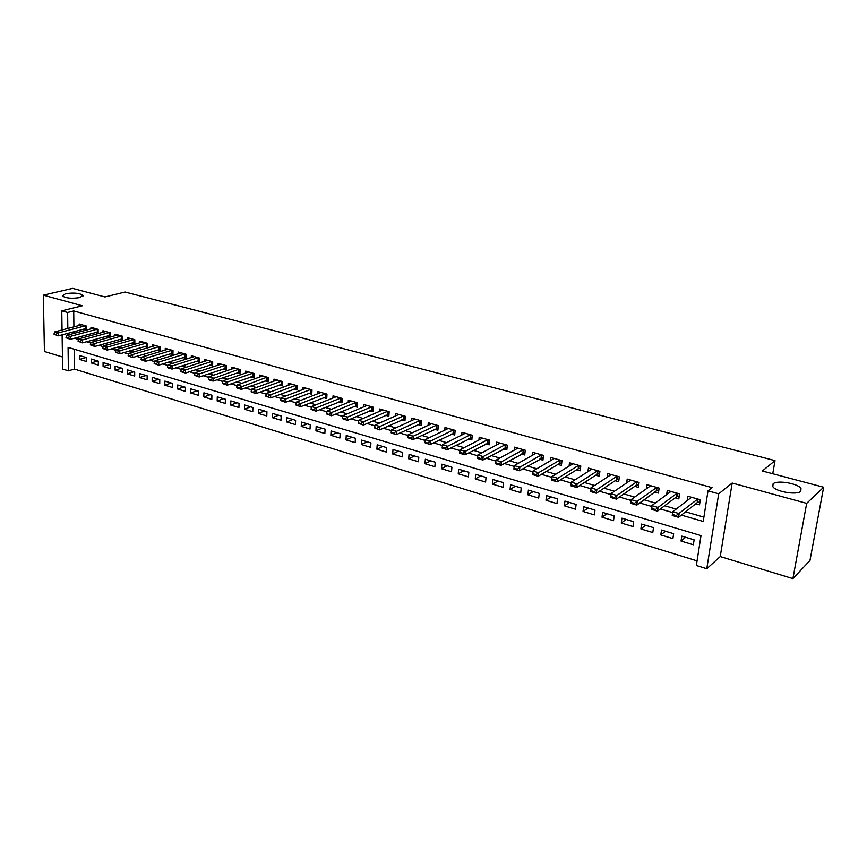<?xml version="1.0" encoding="UTF-8"?>
<svg xmlns="http://www.w3.org/2000/svg" width="867" height="867" viewBox="0 0 867 867"><rect width="100%" height="100%" fill="white"/><g stroke="black" fill="none" stroke-linecap="round" stroke-linejoin="round"><path stroke-width="1.3" d="M79.927 297.576C71.723 298.79 65.881 298.259 62.402 295.961L65.502 293.696C73.684 292.504 79.493 293.046 82.939 295.322L79.927 297.576M800.783 491.264C797.196 495.339 775.705 491.752 772.833 486.647L773.104 483.819C776.886 479.863 797.965 483.363 800.978 488.489L800.783 491.264M74.15 349.195L74.389 369.071L68.385 370.838L62.619 369.049L62.121 334.825M772.746 473.75L775.011 460.615L125.065 292.016L104.961 296.937L72.633 288.375L43.35 295.148L44.423 351.493L62.446 356.955M775.011 460.615L762.364 470.998L823.65 487.232L809.973 560.483L792.904 578.625L806.678 503.348L732.171 483.027L718.7 493.822L706.778 568.741L696.342 565.512L701.013 535.6L68.081 347.385L68.385 370.838M732.171 483.027L720.239 556.581L792.904 578.625M720.239 556.581L706.778 568.741M74.389 369.071L697.068 560.884M823.65 487.232L806.678 503.348M83.449 329.157L86.234 329.948L86.201 325.97L79.125 323.965L79.135 325.483M95.348 332.549L98.144 333.351L98.134 329.341L90.959 327.314L90.97 328.853M107.389 335.984L110.217 336.786L110.207 332.765L102.945 330.706L102.945 332.278M119.592 339.463L122.431 340.276L122.442 336.223L115.083 334.142L115.083 335.735M131.957 342.985L134.819 343.798L134.829 339.734L127.373 337.621L127.373 339.246M144.475 346.562L147.357 347.374L147.39 343.289L139.836 341.143L139.825 342.801M157.165 350.17L160.059 351.005L160.102 346.887L152.451 344.719L152.44 346.399M170.019 353.844L172.934 354.668L172.999 350.528L165.239 348.339L165.218 350.051M183.045 357.551L185.982 358.396L186.058 354.224L178.201 352.002L178.168 353.747M196.256 361.322L199.204 362.157L199.291 357.973L191.325 355.719L191.293 357.497M209.641 365.137L212.61 365.982L212.708 361.767L204.645 359.491L204.601 361.301M223.198 369.006L226.2 369.851L226.309 365.625L218.126 363.306L218.083 365.159M236.951 372.918L239.964 373.785L240.105 369.526L231.803 367.175L231.749 369.06M250.888 376.896L253.933 377.763L254.074 373.482L245.664 371.098L245.61 373.027M265.031 380.927L268.087 381.805L268.25 377.492L259.721 375.075L259.656 377.047M279.358 385.013L282.436 385.891L282.62 381.556L273.972 379.107L273.896 381.122M293.891 389.164L297.002 390.042L297.197 385.685L288.429 383.203L288.343 385.262M308.641 393.358L311.762 394.257L311.979 389.868L303.082 387.343L302.984 389.456M323.586 397.628L326.74 398.527L326.978 394.106L317.951 391.559L317.842 393.716M338.759 401.952L341.934 402.852L342.183 398.408L333.036 395.818L332.906 398.04M354.148 406.341L357.345 407.252L357.616 402.776L348.328 400.153L348.198 402.418M369.765 410.795L372.983 411.706L373.276 407.208L363.858 404.542L363.707 406.872M385.609 415.315L388.85 416.236L389.164 411.706L379.605 408.996L379.443 411.392M401.681 419.899L404.954 420.82L405.29 416.268L395.59 413.526L395.406 415.976M418.002 424.548L421.297 425.48L421.655 420.907L411.803 418.111L411.619 420.636M434.573 429.273L437.889 430.216L438.268 425.599L428.276 422.771L428.06 425.372M451.393 434.064L454.731 435.017L455.142 430.379L444.988 427.507L444.76 430.184M468.462 438.94L471.832 439.894L472.266 435.223L461.959 432.308L461.71 435.061M485.802 443.882L489.194 444.847L489.649 440.143L479.191 437.185L478.92 440.035M503.413 448.9L506.827 449.875L507.314 445.139L496.683 442.137L496.39 445.074M521.295 453.994L524.741 454.98L525.25 450.222L514.456 447.166L514.142 450.211M539.458 459.174L542.937 460.171L543.468 455.381L532.501 452.271L532.165 455.424M557.914 464.441L561.415 465.438L561.979 460.615L550.838 457.462L550.469 460.724M576.674 469.784L580.196 470.792L580.792 465.937L569.467 462.729L569.066 466.121M595.727 475.224L599.281 476.232L599.899 471.345L588.4 468.093L587.956 471.615M615.093 480.741L618.68 481.759L619.331 476.839L607.637 473.534L607.16 477.208M634.774 486.354L638.394 487.384L639.077 482.431L627.188 479.072L626.668 482.908M654.78 492.055L658.432 493.095L659.148 488.11L647.064 484.696L646.5 488.706M675.133 497.864L678.807 498.904L679.555 493.887L667.265 490.408L666.658 494.623M685.613 537.28L681.039 541.062L693.351 544.779L694.12 539.827L681.787 536.131L681.039 541.062M665.466 531.243L660.795 534.95L672.9 538.602L673.637 533.693L661.51 530.051L660.795 534.95M645.655 525.294L640.876 528.935L652.786 532.533L653.49 527.645L641.558 524.069L640.876 528.935M626.147 519.452L621.281 523.018L633.008 526.551L633.669 521.706L621.932 518.184L621.281 523.018M606.965 513.697L602.001 517.198L613.533 520.677L614.172 515.854L602.619 512.397L602.001 517.198M588.075 508.029L583.036 511.465L594.383 514.89L594.99 510.099L583.621 506.696L583.036 511.465M569.489 502.459L564.363 505.829L575.525 509.2L576.111 504.442L564.926 501.083L564.363 505.829M551.195 496.964L545.982 500.27L556.972 503.597L557.524 498.872L546.513 495.566L545.982 500.27M533.172 491.567L527.884 494.808L538.71 498.081L539.231 493.377L528.393 490.126L527.884 494.808M515.432 486.246L510.078 489.432L520.731 492.651L521.23 487.98L510.555 484.783L510.078 489.432M497.961 481.001L492.532 484.133L503.023 487.297L503.499 482.659L492.987 479.516L492.532 484.133M480.762 475.842L475.257 478.92L485.596 482.041L486.04 477.424L475.69 474.325L475.257 478.92M463.812 470.759L458.242 473.783L468.418 476.85L468.841 472.266L458.654 469.21L458.242 473.783M447.112 465.752L441.487 468.722L451.512 471.746L451.913 467.194L441.867 464.181L441.487 468.722M430.661 460.821L424.971 463.726L434.855 466.717L435.223 462.187L425.339 459.228L424.971 463.726M414.459 455.955L408.704 458.816L418.436 461.753L418.794 457.256L409.051 454.341L408.704 458.816M398.484 451.165L392.686 453.983L402.266 456.876L402.602 452.401L393 449.529L392.686 453.983M382.748 446.451L376.885 449.204L386.335 452.065L386.649 447.621L377.188 444.782L376.885 449.204M367.229 441.791L361.322 444.511L370.632 447.318L370.924 442.907L361.593 440.111L361.322 444.511M351.937 437.206L345.976 439.872L355.156 442.647L355.427 438.258L346.236 435.494L345.976 439.872M336.851 432.687L330.847 435.299L339.897 438.041L340.146 433.673L331.086 430.953L330.847 435.299M321.993 428.233L315.935 430.801L324.854 433.5L325.092 429.154L316.162 426.477L315.935 430.801M307.33 423.833L301.239 426.358L310.028 429.013L310.245 424.711L301.434 422.066L301.239 426.358M292.873 419.498L286.739 421.98L295.409 424.602L295.604 420.311L286.923 417.71L286.739 421.98M278.621 415.217L272.444 417.666L280.995 420.246L281.168 415.987L272.606 413.418L272.444 417.666M264.554 411.001L258.333 413.407L266.776 415.954L266.938 411.717L258.485 409.181L258.333 413.407M250.682 406.84L244.429 409.202L252.752 411.717L252.893 407.512L244.57 405.008L244.429 409.202M236.994 402.743L230.709 405.062L238.924 407.544L239.054 403.35L230.828 400.89L230.709 405.062M223.502 398.69L217.173 400.977L225.268 403.426L225.387 399.253L217.281 396.826L217.173 400.977M210.172 394.691L203.821 396.945L211.808 399.351L211.906 395.211L203.908 392.816L203.821 396.945M197.026 390.757L190.642 392.968L198.532 395.341L198.608 391.223L190.718 388.86L190.642 392.968M184.053 386.866L177.637 389.034L185.419 391.385L185.495 387.289L177.702 384.959L177.637 389.034M171.254 383.019L164.806 385.165L172.49 387.484L172.544 383.409L164.86 381.101L164.806 385.165M158.618 379.237L152.148 381.339L159.723 383.626L159.766 379.573L152.18 377.297L152.148 381.339M146.144 375.487L139.641 377.557L147.119 379.822L147.152 375.79L139.663 373.547L139.641 377.557M133.821 371.791L127.297 373.829L134.688 376.061L134.699 372.062L127.308 369.841L127.297 373.829M121.662 368.15L115.116 370.155L122.41 372.355L122.41 368.377L115.116 366.188L115.116 370.155M109.654 364.552L103.086 366.524L110.282 368.692L110.282 364.736L103.075 362.569L103.086 366.524M97.798 360.997L91.208 362.937L98.318 365.083L98.296 361.138L91.187 359.014L91.208 362.937M86.472 357.594L79.45 355.492L79.482 359.393L86.505 361.517L86.472 357.594M681.397 515.117L703.224 521.468L708.003 490.841L712.078 487.655L73.717 310.95L73.901 326.859M73.955 331.682L73.977 333.394M80.447 336.591L83.687 337.523M92.541 340.092L95.912 341.067M104.799 343.635L108.31 344.654M117.208 347.233L120.86 348.296M129.79 350.875L133.583 351.98M142.535 354.57L146.48 355.708M155.453 358.309L159.561 359.502M168.545 362.103L172.804 363.338M181.81 365.939L186.242 367.218M195.27 369.841L199.854 371.163M208.904 373.785L213.661 375.162M222.732 377.795L227.663 379.226M236.756 381.848L241.871 383.333M250.975 385.967L256.274 387.506M265.4 390.15L270.883 391.732M280.019 394.377L285.698 396.024M294.867 398.679L300.741 400.381M309.92 403.036L315.989 404.802M325.19 407.457L331.476 409.278M340.688 411.944L347.19 413.83M356.413 416.507L363.143 418.447M372.377 421.124L379.323 423.139M388.589 425.816L395.764 427.897M405.03 430.585L412.454 432.731M421.73 435.418L429.393 437.64M438.691 440.328L446.603 442.625M455.912 445.313L464.083 447.686M473.404 450.385L481.846 452.823M491.177 455.533L499.88 458.047M509.222 460.756L518.217 463.357M527.559 466.067L536.836 468.754M546.199 471.464L555.769 474.238M565.132 476.948L575.016 479.809M584.391 482.518L594.578 485.477M603.952 488.186L614.465 491.231M623.85 493.952L634.698 497.094M644.073 499.804L655.268 503.044M664.653 505.764L676.195 509.102M685.58 511.823L703.896 517.133M695.811 503.76L699.528 504.822L700.308 499.76L687.813 496.227L687.141 500.649M62.045 329.959L61.774 310.841L82.278 305.769L43.35 295.148M61.774 310.841L67.626 312.467L67.832 328.441M73.717 310.95L67.626 312.467M708.003 490.841L718.7 493.822M74.399 338.228L78.583 339.441M86.516 341.761L90.84 343.018M98.784 345.337L103.249 346.637M111.225 348.957L115.831 350.301M123.818 352.631L128.576 354.018M136.596 356.348L141.494 357.778M149.536 360.119L154.597 361.593M162.649 363.945L167.873 365.462M175.947 367.814L181.333 369.385M189.429 371.748L194.977 373.363M203.095 375.725L208.817 377.394M216.956 379.768L222.852 381.491M231.012 383.864L237.081 385.631M245.263 388.015L251.517 389.836M259.721 392.231L266.158 394.106M274.384 396.501L281.016 398.441M289.264 400.836L296.091 402.83M304.36 405.236L311.394 407.284M319.674 409.701L326.913 411.814M335.215 414.231L342.671 416.398M350.994 418.826L358.667 421.069M367.001 423.497L374.902 425.795M383.257 428.233L391.385 430.596M399.752 433.034L408.129 435.472M416.507 437.922L425.123 440.436M433.522 442.885L442.387 445.465M450.807 447.914L459.911 450.569M468.364 453.029L477.717 455.76M486.192 458.231L495.805 461.027M504.312 463.509L514.185 466.381M522.714 468.874L532.869 471.832M541.42 474.325L551.856 477.359M560.44 479.863L571.158 482.984M579.763 485.498L590.774 488.706M599.411 491.221L610.726 494.515M619.396 497.04L631.024 500.432M639.716 502.968L651.659 506.447M660.372 508.983L672.662 512.57M67.897 333.296L67.919 335.02M86.093 357.486L79.482 359.393M691.476 497.3L672.781 511.736L679.154 513.6L678.601 517.317L672.228 515.453L672.781 511.736L672.911 515.258L676.097 516.19L676.195 515.572L673.009 514.64M697.762 499.034L676.195 515.572M699.994 501.765L697.155 502.697L678.601 517.317L676.097 516.19M672.228 515.453L672.911 515.258M677.073 493.182L658.042 507.455L657.511 511.151L651.258 509.319L651.778 505.624L670.939 491.448M655.094 509.406L651.962 508.485L651.876 509.102L655.008 510.024L658.042 507.455L651.778 505.624L651.962 508.485M679.251 495.935L676.498 496.824L657.511 511.151L655.008 510.024M651.258 509.319L651.876 509.102M650.662 485.748L631.133 499.62L637.288 501.408L636.79 505.082L630.634 503.283L631.133 499.62L631.187 503.055L634.276 503.955L634.351 503.337L631.274 502.437M656.742 487.427L634.351 503.337M658.844 490.213L656.189 491.047L636.79 505.082L634.276 503.955M630.634 503.283L631.187 503.055M636.736 481.77L616.892 495.469L616.404 499.121L610.357 497.355L610.834 493.713L630.797 480.09M613.966 497.387L610.942 496.498L610.856 497.105L613.89 497.994L616.892 495.469L610.834 493.713L610.942 496.498M638.773 484.566L636.205 485.357L616.404 499.121L613.89 497.994M617.055 476.2L596.832 489.638L596.377 493.258L590.427 491.513L590.882 487.904L611.213 474.552M593.917 491.524L590.936 490.657L590.861 491.264L593.841 492.131L596.832 489.638L590.882 487.904L590.936 490.657M619.038 479.017L616.556 479.765L596.377 493.258L593.841 492.131M597.699 470.727L577.108 483.894L576.663 487.492L570.822 485.78L571.245 482.193L591.944 469.101M574.203 485.769L571.277 484.913L571.201 485.509L574.127 486.365L577.108 483.894L571.245 482.193L571.277 484.913M599.617 473.555L597.211 474.26L576.663 487.492L574.127 486.365M572.957 463.758L551.943 476.568L557.698 478.248L557.286 481.814L551.531 480.134L551.943 476.568L551.867 479.852L554.75 480.697L554.815 480.101L551.932 479.256M578.647 465.33L554.815 480.101M580.522 468.18L578.181 468.852L557.286 481.814L554.75 480.697M559.909 460.03L538.613 472.688L538.223 476.243L532.566 474.585L532.956 471.041L554.338 458.448M535.741 474.52L532.912 473.696L532.847 474.292L535.676 475.116L538.613 472.688L532.956 471.041L532.912 473.696M561.718 462.891L559.453 463.52L538.223 476.243L535.676 475.116M541.452 454.807L519.842 467.226L519.463 470.748L513.903 469.123L514.261 465.601L535.969 453.257M516.981 469.047L514.185 468.223L514.131 468.819L516.916 469.632L519.842 467.226L514.261 465.601L514.185 468.223M543.219 457.678L519.463 470.748L516.916 469.632M523.289 449.67L501.364 461.851L501.018 465.351L495.534 463.747L495.881 460.247L517.892 448.141M498.514 463.65L495.772 462.848L495.718 463.433L498.46 464.235L501.364 461.851L495.881 460.247L495.772 462.848M525.001 452.541L501.018 465.351L498.46 464.235M505.407 444.608L483.19 456.551L482.854 460.03L477.457 458.459L477.793 454.991L500.096 443.102M480.351 458.34L477.652 457.548L477.587 458.134L480.296 458.914L483.19 456.551L477.793 454.991L477.652 457.548M507.076 447.491L482.854 460.03L480.296 458.914M487.807 439.623L465.297 451.349L464.983 454.807L459.673 453.257L459.976 449.8L482.572 438.138M462.469 453.116L459.813 452.336L462.414 453.69L465.297 451.349L459.976 449.8L459.813 452.336M489.422 442.517L464.983 454.807L462.414 453.69M470.467 434.714L447.686 446.223L447.383 449.659L442.159 448.131L442.452 444.695L465.319 433.262M444.869 447.968L442.246 447.209L444.814 448.542L447.686 446.223L442.452 444.695L442.246 447.209M472.038 437.607L447.383 449.659L444.814 448.542M424.96 442.159L427.496 443.481L424.96 442.159L425.198 439.677L448.326 428.45M453.398 429.891L430.346 441.173L430.065 444.587L424.917 442.723M454.926 432.785L430.065 444.587L427.496 443.481M425.198 439.677L430.346 441.173L427.539 442.907M407.945 437.185L410.438 438.485L407.945 437.185L408.205 434.735L431.582 423.714M436.578 425.123L413.277 436.209L413.017 439.602L407.902 437.748M438.073 428.027L413.017 439.602L410.438 438.485M408.205 434.735L413.277 436.209L410.481 437.922M391.19 432.286L393.651 433.576L391.19 432.286L391.472 429.859L415.098 419.043M420.018 420.441L396.468 431.311L396.219 434.681L391.147 432.85M421.47 423.334L396.219 434.681L393.651 433.576M391.472 429.859L396.468 431.311L393.683 433.012M374.685 427.464L377.112 428.742L374.685 427.464L374.999 425.068L398.853 414.448M403.697 415.824L379.909 426.499L379.681 429.848L374.652 428.016M405.106 418.718L379.681 429.848L377.112 428.742M374.999 425.068L379.909 426.499L377.145 428.179M358.429 422.717L360.824 423.974L358.429 422.717L358.765 420.343L382.846 409.918M387.625 411.272L363.609 421.752L363.403 425.079L358.396 423.269M388.99 414.166L363.403 425.079L360.824 423.974M358.765 420.343L363.609 421.752L360.856 423.421M342.422 418.035L344.773 419.281L342.422 418.035L342.779 415.694L367.066 405.453M371.78 406.786L347.548 417.081L347.353 420.387L342.389 418.588M373.113 409.679L347.353 420.387L344.773 419.281M342.779 415.694L347.548 417.081L344.806 418.728M326.653 413.429L328.972 414.664L326.653 413.429L327.032 411.11L351.525 401.053M356.164 402.364L331.736 412.475L331.552 415.759L326.621 413.971M357.464 405.257L331.552 415.759L328.972 414.664M327.032 411.11L331.736 412.475L329.005 414.112M311.112 408.888L313.399 410.102L311.112 408.888L311.513 406.59L336.201 396.718M340.774 398.018L316.141 407.934L315.978 411.196L311.08 409.43M342.042 400.901L315.978 411.196L313.399 410.102M311.513 406.59L316.141 407.934L313.421 409.56M295.799 404.412L298.053 405.615L295.799 404.412L296.221 402.136L321.093 392.448M325.613 393.726L300.784 403.469L300.632 406.71L295.777 404.954M326.837 396.609L300.632 406.71L298.053 405.615M296.221 402.136L300.784 403.469L298.075 405.073M280.702 400.001L282.935 401.193L280.702 400.001L281.157 397.758L306.214 388.232M310.657 389.489L285.655 399.058L285.514 402.288L280.68 400.543M311.86 392.372L285.514 402.288L282.935 401.193M281.157 397.758L285.655 399.058L282.956 400.662M265.833 395.655L268.033 396.837L265.833 395.655L266.31 393.434L291.529 384.081M295.918 385.316L270.742 394.723L270.612 397.92L265.811 396.186M297.078 388.188L270.612 397.92L268.033 396.837M266.31 393.434L270.742 394.723L268.055 396.306M251.181 391.375L253.348 392.545L251.181 391.375L251.668 389.175L277.061 379.984M281.374 381.209L256.036 390.443L255.928 393.629L251.159 391.906M282.512 384.07L255.928 393.629L253.348 392.545M251.668 389.175L256.036 390.443L253.359 392.014M262.734 375.964L237.233 384.97L241.546 386.227L241.438 389.391L237.135 388.134L238.88 387.777L236.713 387.679M267.047 377.145L238.88 387.777M268.152 380.006L241.438 389.391L238.869 388.308M236.724 387.148L237.233 384.97M222.483 382.986L224.586 384.135L222.483 382.986L223.003 380.83L248.71 371.954M252.915 373.146L227.252 382.065L227.165 385.208L222.461 383.507M253.988 376.007L227.165 385.208L224.586 384.135M223.003 380.83L227.252 382.065L224.607 383.604M234.773 368.042L208.98 376.744L213.163 377.969L213.087 381.09L208.904 379.865L208.427 379.399L210.529 379.497L208.427 379.399M238.967 369.201L210.529 379.497M240.018 372.051L213.087 381.09L210.518 380.017M208.438 378.879L208.98 376.744M194.587 374.837L196.636 375.953L194.587 374.837L195.151 372.723L221.128 364.151M225.214 365.31L199.28 373.926L199.215 377.026L194.576 375.357M226.244 368.15L199.215 377.026L196.636 375.953M195.151 372.723L199.28 373.926L196.646 375.433M207.571 360.347L181.506 368.746L185.581 369.938L185.527 373.027L181.452 371.835L180.921 371.358L182.959 371.434L180.921 371.358M211.656 361.474L185.581 369.938L182.959 371.434M212.653 364.303L185.527 373.027L182.948 371.954M180.921 370.838L181.506 368.746M194.241 356.575L168.046 364.834L172.067 366.004L172.024 369.071L168.014 367.901L167.45 367.413L169.466 367.489L167.45 367.413M198.272 357.681L172.067 366.004L169.466 367.489M199.247 360.509L172.024 369.071L169.455 368.009M167.45 366.904L168.046 364.834M154.163 363.024L156.147 364.107L154.163 363.024L154.781 360.975L181.138 352.836M185.061 353.942L158.737 362.124L158.715 365.18L154.163 363.533M186.015 356.76L158.715 365.18L156.147 364.107M154.781 360.975L158.737 362.124L156.147 363.598M141.061 359.198L143.012 360.271L141.061 359.198L141.689 357.161L168.155 349.163M172.034 350.257L145.602 358.299L145.58 361.333L141.061 359.697M172.956 353.064L145.58 361.333L143.012 360.271M141.689 357.161L145.602 358.299L143.012 359.762M128.132 355.416L130.05 356.478L128.132 355.416L128.771 353.4L155.356 345.543M159.181 346.616L132.629 354.527L132.618 357.54L128.132 355.914M160.081 349.423L132.618 357.54L130.05 356.478M128.771 353.4L132.629 354.527L130.061 355.979M115.365 351.688L117.273 352.739L115.365 351.688L116.026 349.694L142.708 341.956M146.49 343.029L119.83 350.799L119.83 353.801L115.376 352.186M147.368 345.825L119.83 353.801L117.273 352.739M116.026 349.694L119.83 350.799L117.273 352.24M102.783 348.003L104.658 349.054L102.783 348.003L103.455 346.031L130.234 338.433M133.962 339.485L107.205 347.125L107.215 350.105L102.783 348.501M134.819 342.27L107.215 350.105L104.658 349.054M103.455 346.031L107.205 347.125L104.658 348.556M90.363 344.383L92.216 345.413L90.363 344.383L91.046 342.422L117.923 334.944M121.597 335.984L94.752 343.495L94.774 346.464L90.363 344.871M122.431 338.759L94.774 346.464L92.216 345.413M91.046 342.422L94.752 343.495L92.216 344.914M78.095 340.796L79.937 341.826L78.095 340.796L78.799 338.856L105.763 331.508M109.394 332.538L82.463 339.918L82.484 342.866L78.106 341.284M110.207 335.291L82.484 342.866L79.937 341.826M78.799 338.856L82.463 339.918L79.927 341.327M66 337.263L67.81 338.282L66 337.263L66.716 335.334L93.766 328.105M97.353 329.124L70.325 336.385L70.357 339.322L66.011 337.751M98.144 331.877L70.357 339.322L67.81 338.282M66.716 335.334L70.325 336.385L67.81 337.783M54.057 333.773L55.846 334.781L54.057 333.773L54.784 331.866L81.91 324.757M85.454 325.754L58.349 332.906L58.392 335.822L54.068 334.261M86.223 328.495L58.392 335.822L55.846 334.781M54.784 331.866L58.349 332.906L55.835 334.294M697.718 499.067L697.155 502.697M698.033 499.121L697.501 502.535M677.04 493.215L676.498 496.824M677.355 493.269L676.856 496.661M656.698 487.46L656.189 491.047M657.023 487.514L656.547 490.885M636.692 481.792L636.205 485.357M637.028 481.857L636.562 485.195M617.022 476.232L616.556 479.765M617.347 476.286L616.914 479.614M597.656 470.748L597.211 474.26M598.002 470.803L597.58 474.108M578.603 465.362L578.181 468.852M578.95 465.416L578.549 468.7M559.865 460.052L559.453 463.52M560.212 460.117L559.833 463.368M541.409 454.828L541.03 458.275M541.767 454.893L541.398 458.134M523.245 449.691L522.888 453.116M523.603 449.756L523.256 452.975M505.363 444.63L505.017 448.033M505.721 444.695L505.407 447.892M487.763 439.645L487.438 443.026M488.121 439.71L487.818 442.885M470.423 434.735L470.12 438.095M470.792 434.811L470.499 437.965M453.354 429.913L453.062 433.24M453.723 429.978L453.452 433.11M436.535 425.144L436.264 428.461M436.914 425.22L436.654 428.331M419.975 420.462L419.715 423.757M420.343 420.528L420.105 423.627M403.654 415.846L403.404 419.119M404.033 415.911L403.805 418.989M387.571 411.294L387.343 414.545M387.961 411.37L387.744 414.426M371.726 406.807L371.52 410.037M372.116 406.883L371.921 409.918M356.12 402.386L355.914 405.604M356.5 402.461L356.315 405.485M340.731 398.029L340.547 401.226M341.121 398.116L340.948 401.118M325.558 393.737L325.385 396.913M325.949 393.813L325.797 396.804M310.603 389.511L310.451 392.664M311.004 389.586L310.852 392.556M295.864 385.338L295.723 388.47M296.265 385.414L296.124 388.362M281.331 381.22L281.201 384.341M281.732 381.307L281.602 384.233M266.993 377.167L266.873 380.266M267.394 377.243L267.285 380.158M252.861 373.168L252.752 376.245M253.262 373.243L253.164 376.148M238.913 369.223L238.826 372.279M239.325 369.299L239.238 372.181M225.16 365.332L225.084 368.377M225.572 365.408L225.496 368.269M211.602 361.485L211.526 364.519M212.014 361.572L211.938 364.422M198.218 357.703L198.153 360.715M198.63 357.789L198.565 360.618M185.007 353.964L184.964 356.955M185.419 354.05L185.375 356.868M171.98 350.279L171.937 353.248M172.392 350.366L172.36 353.162M159.127 346.637L159.095 349.596M159.539 346.724L159.506 349.509M146.436 343.039L146.415 345.987M146.848 343.137L146.826 345.9M133.908 339.496L133.897 342.422M134.331 339.593L134.32 342.335M121.543 336.006L121.543 338.91M121.965 336.093L121.965 338.824M109.34 332.549L109.35 335.442M109.762 332.635L109.773 335.356M97.299 329.135L97.31 332.018M97.711 329.222L97.733 331.931M85.4 325.775L85.421 328.636M85.822 325.862L85.844 328.55M800.978 488.489L800.425 491.546M82.939 295.322L82.95 296.091"/></g></svg>
